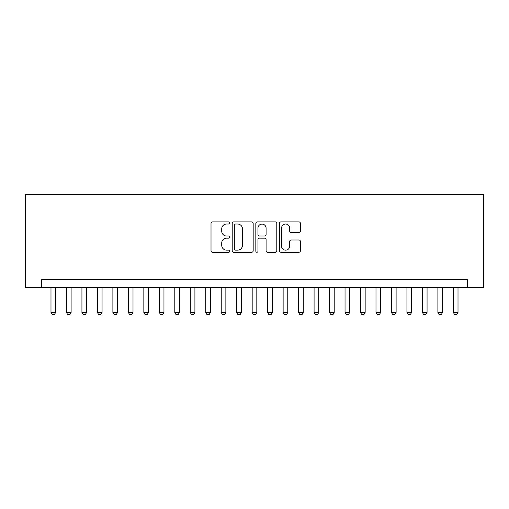 <?xml version="1.0" encoding="UTF-8"?>
<svg xmlns="http://www.w3.org/2000/svg" width="509" height="509" viewBox="0 0 509 509"><rect width="100%" height="100%" fill="white"/><g stroke="black" fill="none" stroke-linecap="round" stroke-linejoin="round"><path stroke-width="0.76" d="M229.737 222.961A1.063 1.063 0 0 0 228.675 221.899L212.533 221.899A1.521 1.521 0 0 0 211.019 223.419L211.019 250.759A1.521 1.521 0 0 0 212.533 252.279L228.675 252.279A1.063 1.063 0 0 0 229.737 251.217A1.063 1.063 0 0 0 228.675 250.154L226.588 250.154A4.861 4.861 0 0 1 221.727 245.293L221.727 243.016A4.861 4.861 0 0 1 226.588 238.155L228.675 238.155A1.063 1.063 0 0 0 229.737 237.092A1.063 1.063 0 0 0 228.675 236.023L226.588 236.023A4.861 4.861 0 0 1 221.727 231.162L221.727 228.885A4.861 4.861 0 0 1 226.588 224.024L228.675 224.024A1.063 1.063 0 0 0 229.737 222.961M298.898 232.607A1.521 1.521 0 0 0 300.418 231.086L300.418 223.419A1.521 1.521 0 0 0 298.898 221.899L280.968 221.899A1.521 1.521 0 0 0 279.454 223.419L279.454 250.759A1.521 1.521 0 0 0 280.968 252.279L298.898 252.279A1.521 1.521 0 0 0 300.418 250.759L300.418 241.495A1.521 1.521 0 0 0 298.898 239.974L291.224 239.974A1.521 1.521 0 0 0 289.704 241.495L289.704 246.089A4.066 4.066 0 0 1 285.644 250.154A4.066 4.066 0 0 1 281.579 246.089L281.579 228.089A4.066 4.066 0 0 1 285.644 224.024A4.066 4.066 0 0 1 289.704 228.089L289.704 231.086A1.521 1.521 0 0 0 291.224 232.607L298.898 232.607M467.3 287.388L483.55 287.388L483.55 194.527L25.45 194.527L25.45 287.388L467.3 287.388L467.3 279.651L41.7 279.651L41.7 287.388M253.17 223.419A1.521 1.521 0 0 0 251.65 221.899L233.726 221.899A1.521 1.521 0 0 0 232.206 223.419L232.206 250.759A1.521 1.521 0 0 0 233.726 252.279L251.65 252.279A1.521 1.521 0 0 0 253.17 250.759L253.17 223.419M257.35 221.899L275.274 221.899A1.521 1.521 0 0 1 276.794 223.419L276.794 250.759A1.521 1.521 0 0 1 275.274 252.279L267.6 252.279A1.521 1.521 0 0 1 266.086 250.759L266.086 239.669A1.521 1.521 0 0 0 264.565 238.155L259.475 238.155A1.521 1.521 0 0 0 257.955 239.669L257.955 251.217A1.063 1.063 0 0 1 256.892 252.279A1.063 1.063 0 0 1 255.83 251.217L255.83 223.419A1.521 1.521 0 0 1 257.35 221.899M235.4 224.024A1.063 1.063 0 0 0 234.331 225.086L234.331 249.092A1.063 1.063 0 0 0 235.4 250.154L237.601 250.154A4.861 4.861 0 0 0 242.462 245.293L242.462 228.885A4.861 4.861 0 0 0 237.601 224.024L235.4 224.024M266.086 228.166A4.066 4.066 0 0 0 262.02 224.1A4.066 4.066 0 0 0 257.955 228.166L257.955 234.509A1.521 1.521 0 0 0 259.475 236.023L264.565 236.023A1.521 1.521 0 0 0 266.086 234.509L266.086 228.166M50.989 287.388L50.989 312.456L55.627 312.456L55.627 287.388M55.627 312.456L54.469 314.473L52.147 314.473L50.989 312.456M66.463 287.388L66.463 312.456L71.107 312.456L71.107 287.388M71.107 312.456L69.943 314.473L67.621 314.473L66.463 312.456M81.936 287.388L81.936 312.456L86.581 312.456L86.581 287.388M86.581 312.456L85.423 314.473L83.101 314.473L81.936 312.456M97.416 287.388L97.416 312.456L102.061 312.456L102.061 287.388M102.061 312.456L100.897 314.473L98.574 314.473L97.416 312.456M112.89 287.388L112.89 312.456L117.534 312.456L117.534 287.388M117.534 312.456L116.376 314.473L114.054 314.473L112.89 312.456M128.37 287.388L128.37 312.456L133.008 312.456L133.008 287.388M133.008 312.456L131.85 314.473L129.528 314.473L128.37 312.456M143.843 287.388L143.843 312.456L148.488 312.456L148.488 287.388M148.488 312.456L147.324 314.473L145.008 314.473L143.843 312.456M159.323 287.388L159.323 312.456L163.962 312.456L163.962 287.388M163.962 312.456L162.804 314.473L160.481 314.473L159.323 312.456M174.797 287.388L174.797 312.456L179.442 312.456L179.442 287.388M179.442 312.456L178.277 314.473L175.955 314.473L174.797 312.456M190.271 287.388L190.271 312.456L194.915 312.456L194.915 287.388M194.915 312.456L193.757 314.473L191.435 314.473L190.271 312.456M205.751 287.388L205.751 312.456L210.395 312.456L210.395 287.388M210.395 312.456L209.231 314.473L206.908 314.473L205.751 312.456M221.224 287.388L221.224 312.456L225.869 312.456L225.869 287.388M225.869 312.456L224.711 314.473L222.388 314.473L221.224 312.456M236.704 287.388L236.704 312.456L241.342 312.456L241.342 287.388M241.342 312.456L240.184 314.473L237.862 314.473L236.704 312.456M252.178 287.388L252.178 312.456L256.822 312.456L256.822 287.388M256.822 312.456L255.658 314.473L253.342 314.473L252.178 312.456M267.658 287.388L267.658 312.456L272.296 312.456L272.296 287.388M272.296 312.456L271.138 314.473L268.816 314.473L267.658 312.456M283.131 287.388L283.131 312.456L287.776 312.456L287.776 287.388M287.776 312.456L286.612 314.473L284.289 314.473L283.131 312.456M298.605 287.388L298.605 312.456L303.249 312.456L303.249 287.388M303.249 312.456L302.091 314.473L299.769 314.473L298.605 312.456M314.085 287.388L314.085 312.456L318.729 312.456L318.729 287.388M318.729 312.456L317.565 314.473L315.243 314.473L314.085 312.456M329.558 287.388L329.558 312.456L334.203 312.456L334.203 287.388M334.203 312.456L333.045 314.473L330.723 314.473L329.558 312.456M345.038 287.388L345.038 312.456L349.677 312.456L349.677 287.388M349.677 312.456L348.519 314.473L346.196 314.473L345.038 312.456M360.512 287.388L360.512 312.456L365.157 312.456L365.157 287.388M365.157 312.456L363.992 314.473L361.676 314.473L360.512 312.456M375.992 287.388L375.992 312.456L380.63 312.456L380.63 287.388M380.63 312.456L379.472 314.473L377.15 314.473L375.992 312.456M391.466 287.388L391.466 312.456L396.11 312.456L396.11 287.388M396.11 312.456L394.946 314.473L392.624 314.473L391.466 312.456M406.939 287.388L406.939 312.456L411.584 312.456L411.584 287.388M411.584 312.456L410.426 314.473L408.103 314.473L406.939 312.456M422.419 287.388L422.419 312.456L427.064 312.456L427.064 287.388M427.064 312.456L425.899 314.473L423.577 314.473L422.419 312.456M437.893 287.388L437.893 312.456L442.537 312.456L442.537 287.388M442.537 312.456L441.379 314.473L439.057 314.473L437.893 312.456M453.373 287.388L453.373 312.456L458.011 312.456L458.011 287.388M458.011 312.456L456.853 314.473L454.531 314.473L453.373 312.456"/></g></svg>
